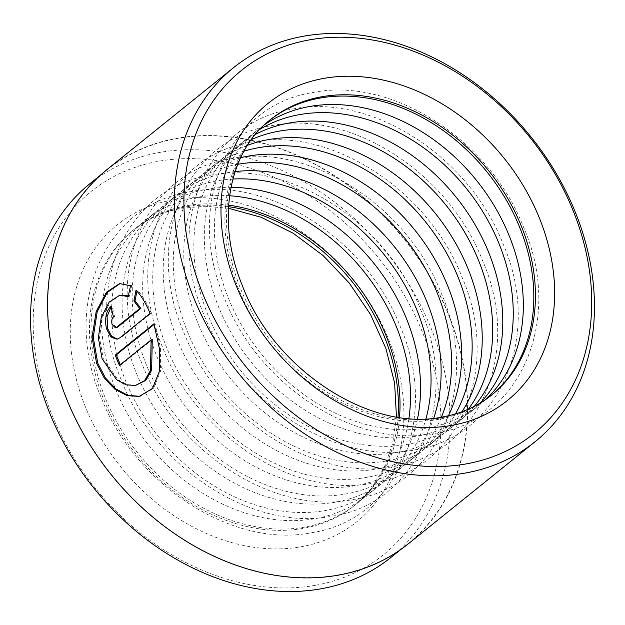 <?xml version="1.0" encoding="UTF-8"?>
<svg xmlns="http://www.w3.org/2000/svg" width="625" height="625" viewBox="0 0 625 625"><rect width="100%" height="100%" fill="white"/><g stroke="black" fill="none" stroke-linecap="round" stroke-linejoin="round"><path stroke-width="0.47" stroke-dasharray="3.12 2.34" d="M338.336 574.883A239.945 187.789 -128.8 0 1 84.102 434.508A239.945 187.789 -128.8 0 1 107.141 169.828A239.945 187.789 -128.8 0 1 176.93 138.539A239.945 187.789 -128.8 0 1 431.164 278.922A239.945 187.789 -128.8 0 1 408.125 543.602A239.945 187.789 -128.8 0 1 338.336 574.883M390.859 557.508A239.945 187.789 51.2 0 0 413.898 292.828A239.945 187.789 51.2 0 0 159.664 152.445A239.945 187.789 51.2 0 0 89.875 183.727M136.586 385.273L127.281 384.617L117.828 379.609L103.258 358.602L99.508 337.703L102.383 317.297L110.312 301.898L120.875 294.977M130.539 285.797L131.695 285.594L129.32 296.398L128.164 296.602M139.234 396.438L140.406 396.227L153.68 388.203L160.531 371.141L160.562 348.32L155.062 323.664L153.922 323.867M116.594 327.641L113.211 324.172C112.508 320.836 112.969 318.32 114.586 316.633L113.437 316.836M116.977 339.211L120.852 337.719L151.266 313.234L150.117 313.438M269.383 120.461A176.641 138.242 51.2 0 0 268.562 121.117A176.641 138.242 51.2 0 0 251.602 315.969A176.641 138.242 51.2 0 0 438.766 419.312A176.641 138.242 51.2 0 0 490.141 396.281A176.641 138.242 51.2 0 0 490.953 395.617M264.391 124.852A176.641 138.242 51.2 0 0 258.086 129.562A176.641 138.242 51.2 0 0 241.117 324.406A176.641 138.242 51.2 0 0 428.281 427.75A176.641 138.242 51.2 0 0 479.656 404.719A176.641 138.242 51.2 0 0 485.602 399.562M259.844 129.383A176.641 138.242 51.2 0 0 248.008 137.672A176.641 138.242 51.2 0 0 231.047 332.516A176.641 138.242 51.2 0 0 418.211 435.859A176.641 138.242 51.2 0 0 469.586 412.828A176.641 138.242 51.2 0 0 480.203 403.039M255.375 134.43A176.641 138.242 51.2 0 0 237.523 146.109A176.641 138.242 51.2 0 0 220.562 340.961A176.641 138.242 51.2 0 0 407.727 444.305A176.641 138.242 51.2 0 0 459.102 421.273A176.641 138.242 51.2 0 0 474.32 406.328M251.352 139.609A176.641 138.242 51.2 0 0 227.453 154.219A176.641 138.242 51.2 0 0 210.492 349.07A176.641 138.242 51.2 0 0 397.656 452.414A176.641 138.242 51.2 0 0 449.031 429.383A176.641 138.242 51.2 0 0 468.406 409.156M247.438 145.344A176.641 138.242 51.2 0 0 216.969 162.664A176.641 138.242 51.2 0 0 200.008 357.508A176.641 138.242 51.2 0 0 387.172 460.852A176.641 138.242 51.2 0 0 438.547 437.82A176.641 138.242 51.2 0 0 461.961 411.75M243.961 151.203A176.641 138.242 51.2 0 0 206.898 170.773A176.641 138.242 51.2 0 0 189.938 365.625A176.641 138.242 51.2 0 0 377.102 468.961A176.641 138.242 51.2 0 0 428.477 445.937A176.641 138.242 51.2 0 0 455.492 413.898M240.641 157.68A176.641 138.242 51.2 0 0 196.414 179.219A176.641 138.242 51.2 0 0 179.453 374.062A176.641 138.242 51.2 0 0 366.617 477.406A176.641 138.242 51.2 0 0 417.992 454.375A176.641 138.242 51.2 0 0 448.461 415.758M237.758 164.289A176.641 138.242 51.2 0 0 237.719 164.297A176.641 138.242 51.2 0 0 186.344 187.328A176.641 138.242 51.2 0 0 169.383 382.172A176.641 138.242 51.2 0 0 356.547 485.516A176.641 138.242 51.2 0 0 407.922 462.484A176.641 138.242 51.2 0 0 441.391 417.164M235.102 171.586A176.641 138.242 51.2 0 0 227.234 172.734A176.641 138.242 51.2 0 0 175.859 195.766A176.641 138.242 51.2 0 0 158.898 390.617A176.641 138.242 51.2 0 0 346.062 493.961A176.641 138.242 51.2 0 0 397.438 470.93A176.641 138.242 51.2 0 0 433.695 418.211M232.891 179.031A176.641 138.242 51.2 0 0 217.164 180.844A176.641 138.242 51.2 0 0 165.789 203.875A176.641 138.242 51.2 0 0 148.828 398.727A176.641 138.242 51.2 0 0 335.992 502.07A176.641 138.242 51.2 0 0 387.367 479.039A176.641 138.242 51.2 0 0 425.945 418.781M230.992 187.281A176.641 138.242 51.2 0 0 206.68 189.289A176.641 138.242 51.2 0 0 155.305 212.32A176.641 138.242 51.2 0 0 138.344 407.164A176.641 138.242 51.2 0 0 325.508 510.508A176.641 138.242 51.2 0 0 376.883 487.477A176.641 138.242 51.2 0 0 417.484 418.875M229.594 195.734A176.641 138.242 51.2 0 0 196.609 197.398A176.641 138.242 51.2 0 0 145.234 220.43A176.641 138.242 51.2 0 0 128.273 415.273A176.641 138.242 51.2 0 0 315.438 518.617A176.641 138.242 51.2 0 0 366.805 495.586A176.641 138.242 51.2 0 0 408.922 418.445M228.625 205.156A176.641 138.242 51.2 0 0 186.125 205.844A176.641 138.242 51.2 0 0 134.75 228.875A176.641 138.242 51.2 0 0 117.789 423.719A176.641 138.242 51.2 0 0 304.953 527.062A176.641 138.242 51.2 0 0 356.328 504.031A176.641 138.242 51.2 0 0 399.516 417.375M315.5 585.273A233.164 182.477 -128.8 0 1 48.836 406.914A233.164 182.477 -128.8 0 1 158.656 161.258A233.164 182.477 -128.8 0 1 425.32 339.617A233.164 182.477 -128.8 0 1 315.5 585.273M106.961 169.602A240.234 188.008 -128.8 0 1 176.836 138.281A240.234 188.008 -128.8 0 1 431.367 278.828A240.234 188.008 -128.8 0 1 408.305 543.82M151.266 313.234C147.172 303.266 142.484 295.523 137.188 290L136.945 291.164M137.188 290L136.039 290.211M114.586 316.633A238.82 186.898 -128.8 0 1 112.141 305.961L110.977 306.172M112.141 305.961L111.133 306.914M131.695 285.594L119.836 283.531M155.062 323.664L154.102 324.438M120.336 364.672A238.82 186.898 51.2 0 0 120.562 365.203L119.422 365.406M120.562 365.203L152.266 339.672M120.852 337.719L119.711 337.93M172.914 199.805A190.773 149.297 51.2 0 0 83.062 400.797A190.773 149.297 51.2 0 0 301.242 546.727A190.773 149.297 51.2 0 0 391.094 345.734A190.773 149.297 51.2 0 0 172.914 199.805M398.023 417.148A176.641 138.242 -128.8 0 1 354.719 505.328A176.641 138.242 -128.8 0 1 303.344 528.359A176.641 138.242 -128.8 0 1 116.18 425.016A176.641 138.242 -128.8 0 1 133.141 230.164A176.641 138.242 -128.8 0 1 184.516 207.141A176.641 138.242 -128.8 0 1 228.531 206.664M268.562 121.117L270.172 119.82A176.641 138.242 51.2 0 0 253.211 314.672A176.641 138.242 51.2 0 0 440.375 418.016A176.641 138.242 51.2 0 0 491.75 394.984L490.141 396.281M107.141 169.828L100.039 175.539M313.109 92.5C391.805 76.422 489.742 139.883 523.469 226.984C563.812 318.492 521.227 420.703 435.109 433.336C355.992 449.531 257.492 385.242 224.211 297.523C184.742 206.312 227.469 105.086 313.109 92.5M292.555 109.055C371.25 92.969 469.187 156.438 502.914 243.539C543.258 335.047 500.672 437.258 414.555 449.891C335.438 466.086 236.937 401.789 203.656 314.07C164.188 222.867 206.914 121.641 292.555 109.055M272 125.602C350.695 109.523 448.633 172.992 482.359 260.094C522.703 351.602 480.117 453.812 394 466.445C314.883 482.633 216.383 418.344 183.102 330.625C143.633 239.422 186.359 138.195 272 125.602M251.445 142.156C330.141 126.078 428.078 189.539 461.805 276.641C502.148 368.148 459.562 470.359 373.445 482.992C294.328 499.188 195.828 434.898 162.547 347.18C123.078 255.969 165.805 154.742 251.445 142.156M230.891 158.703C309.586 142.625 407.523 206.094 441.25 293.195C481.586 384.703 439.008 486.914 352.891 499.547C273.773 515.742 175.273 451.445 141.992 363.727C102.523 272.523 145.25 171.297 230.891 158.703M210.336 175.258C289.031 159.18 386.969 222.648 420.695 309.75C461.031 401.258 418.453 503.461 332.336 516.102C253.219 532.289 154.719 468 121.438 380.281C81.969 289.078 124.695 187.844 210.336 175.258M189.781 191.812C268.477 175.727 366.414 239.195 400.141 326.297C440.477 417.805 397.898 520.016 311.781 532.648C232.664 548.844 134.164 484.555 100.883 396.836C61.414 305.625 104.141 204.398 189.781 191.812M228.437 208.25L204.789 206.25L182.25 208.203C163.492 211.617 147.117 218.945 133.141 230.164L134.75 228.875M396.453 416.898L392.648 443.555L384.172 467.625L371.383 488.398L356.328 504.031M366.805 495.586L376.883 487.477M387.367 479.039L397.438 470.93M407.922 462.484L417.992 454.375M428.477 445.937L438.547 437.82M449.031 429.383L459.102 421.273M469.586 412.828L479.656 404.719M248.008 137.672L258.086 129.562M227.453 154.219L237.523 146.109M206.898 170.773L216.969 162.664M186.344 187.328L196.414 179.219M165.789 203.875L175.859 195.766M145.234 220.43L155.305 212.32M408.125 543.602L401.023 549.32"/><path stroke-width="0.94" d="M100.039 175.539L89.875 183.727A239.945 187.789 51.2 0 0 66.836 448.406A239.945 187.789 51.2 0 0 321.07 588.789A239.945 187.789 51.2 0 0 390.859 557.508L401.023 549.32M119.719 295.188L109.141 302.117L101.227 317.508L98.367 337.914L102.117 358.805L116.68 379.812L126.133 384.828L135.43 385.477L144.57 380.648L150.477 370.445L151.125 339.875L119.422 365.406A240.234 188.008 -128.8 0 1 115.18 355.062L153.922 323.867L159.414 348.508L159.375 371.344L152.531 388.391L139.234 396.438L127.32 395.672L115.172 389.477L104.422 378.352L96.562 363.273L92.102 337.094L96.18 311.547L106.453 292.219L119.602 283.57L130.539 285.797L128.164 296.602L119.719 295.188L128.141 295.844M120.211 283.477L107.25 292.469L97.18 311.828L93.25 337.18L97.703 363.07L105.422 377.938L115.953 388.992L127.906 395.289L139.688 396.344M113.437 316.836C111.82 318.523 111.359 321.039 112.062 324.375L115.453 327.844L116.352 327.422L139.727 308.602L133.898 300.969L136.039 290.211C141.297 295.672 145.992 303.414 150.117 313.438L119.711 337.93L116.977 339.211L110.883 336.906L106.508 328.852C104.508 318.82 106 311.258 110.977 306.172A240.234 188.008 51.2 0 0 113.437 316.836M111.133 306.914L107.078 316.43L107.656 328.641L111.727 336.406L117.484 339.086M490.953 395.617A176.641 138.242 51.2 0 0 506.773 200.852A176.641 138.242 51.2 0 0 319.938 98.086A176.641 138.242 51.2 0 0 269.383 120.461M485.602 399.562A176.641 138.242 51.2 0 0 494.094 205.562A176.641 138.242 51.2 0 0 309.461 106.531A176.641 138.242 51.2 0 0 264.391 124.852M480.203 403.039A176.641 138.242 51.2 0 0 481.836 210.117A176.641 138.242 51.2 0 0 299.383 114.641A176.641 138.242 51.2 0 0 259.844 129.383M474.32 406.328A176.641 138.242 51.2 0 0 468.992 214.875A176.641 138.242 51.2 0 0 288.898 123.078A176.641 138.242 51.2 0 0 255.375 134.43M468.406 409.156A176.641 138.242 51.2 0 0 456.562 219.461A176.641 138.242 51.2 0 0 278.828 131.195A176.641 138.242 51.2 0 0 251.352 139.609M461.961 411.75A176.641 138.242 51.2 0 0 443.531 224.234A176.641 138.242 51.2 0 0 268.344 139.633A176.641 138.242 51.2 0 0 247.438 145.344M455.492 413.898A176.641 138.242 51.2 0 0 430.906 228.828A176.641 138.242 51.2 0 0 258.273 147.742A176.641 138.242 51.2 0 0 243.961 151.203M448.461 415.758A176.641 138.242 51.2 0 0 417.648 233.609A176.641 138.242 51.2 0 0 247.789 156.188A176.641 138.242 51.2 0 0 240.641 157.68M441.391 417.164A176.641 138.242 51.2 0 0 404.805 238.203A176.641 138.242 51.2 0 0 237.758 164.289M433.695 418.211A176.641 138.242 51.2 0 0 394.32 246.648A176.641 138.242 51.2 0 0 235.102 171.586M425.945 418.781A176.641 138.242 51.2 0 0 384.25 254.758A176.641 138.242 51.2 0 0 232.891 179.031M417.484 418.875A176.641 138.242 51.2 0 0 230.992 187.281M408.922 418.445A176.641 138.242 51.2 0 0 229.594 195.734M399.516 417.375A176.641 138.242 51.2 0 0 228.625 205.156M309.391 39.883A233.164 182.477 51.2 0 0 199.57 285.531A233.164 182.477 51.2 0 0 466.234 463.891A233.164 182.477 51.2 0 0 576.055 218.234A233.164 182.477 51.2 0 0 309.391 39.883M465.188 473.07A240.234 188.008 -128.8 0 1 210.648 332.523A240.234 188.008 -128.8 0 1 233.719 67.531A240.234 188.008 -128.8 0 1 303.586 36.211A240.234 188.008 -128.8 0 1 558.125 176.758A240.234 188.008 -128.8 0 1 535.055 441.75A240.234 188.008 -128.8 0 1 465.188 473.07M535.055 441.75L408.305 543.82A240.234 188.008 -128.8 0 1 338.43 575.141A240.234 188.008 -128.8 0 1 83.891 434.594A240.234 188.008 -128.8 0 1 106.961 169.602L233.719 67.531M136.945 291.164L135.047 300.766L140.867 308.398L139.727 308.602M135.047 300.766L133.898 300.969M140.867 308.398L117.5 327.219L115.453 327.852M154.102 324.438L116.32 354.859L115.18 355.062M116.32 354.859A238.82 186.898 51.2 0 0 120.336 364.672M135.43 385.477L145.734 380.438L151.633 370.227L152.266 339.672L151.125 339.875M321.547 96.789A176.641 138.242 51.2 0 0 270.172 119.82C228.531 151.984 215.602 220.234 242.055 284.859C273.734 370.078 370.75 432.477 442.641 416.953C461.398 413.531 477.773 406.211 491.75 394.984A176.641 138.242 51.2 0 0 508.711 200.133A176.641 138.242 51.2 0 0 321.547 96.789M451.977 425.344A190.773 149.297 -128.8 0 1 233.797 279.414A190.773 149.297 -128.8 0 1 323.648 78.422A190.773 149.297 -128.8 0 1 541.828 224.352A190.773 149.297 -128.8 0 1 451.977 425.344M228.531 206.664A176.641 138.242 -128.8 0 1 398.023 417.148M117.5 327.219L116.352 327.422M228.437 208.25L261.164 217.281L293.219 233.266L323.047 255.5L349.211 282.969L370.469 314.391L385.828 348.273L394.609 383L396.453 416.898"/></g></svg>
